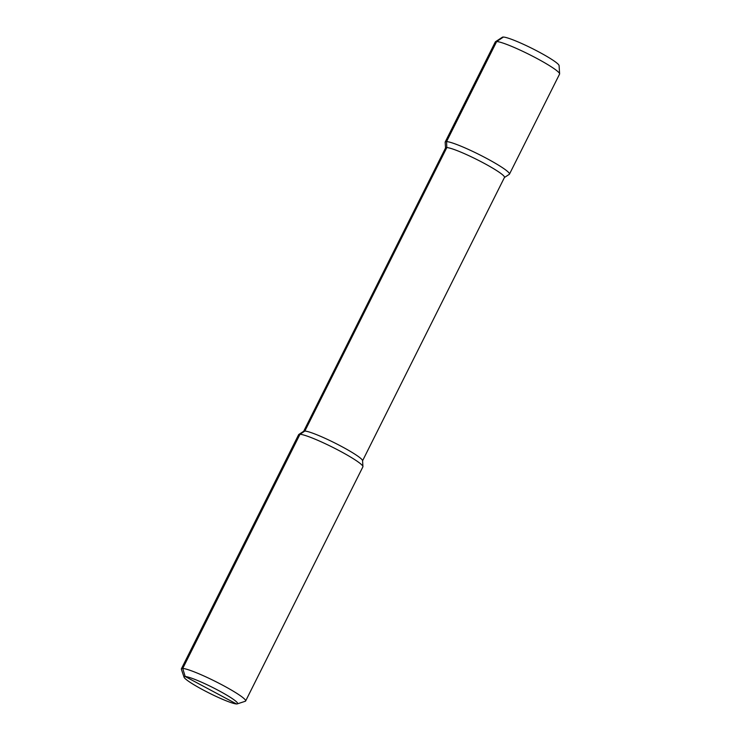 <?xml version="1.0" encoding="UTF-8"?>
<svg xmlns="http://www.w3.org/2000/svg" width="741" height="741" viewBox="0 0 741 741"><rect width="100%" height="100%" fill="white"/><g stroke="black" fill="none" stroke-linecap="round" stroke-linejoin="round"><path stroke-width="1.11" d="M237.287 703.876L245.243 701.282A35.929 3.946 -153.4 0 0 245.632 700.995A35.929 3.946 -153.4 0 0 219.123 683.341A35.929 3.946 -153.4 0 0 182.731 668.447A35.929 3.946 -153.4 0 0 181.388 668.817A35.929 3.946 -153.4 0 0 181.388 669.308L184.074 677.228A29.936 3.288 -153.4 0 0 207.637 692.289A29.936 3.288 -153.4 0 0 236.49 703.95A29.936 3.288 -153.4 0 0 237.287 703.876A29.936 3.288 -153.4 0 0 216.974 689.686A29.936 3.288 -153.4 0 0 185.194 676.514A29.936 3.288 -153.4 0 0 184.074 677.228M181.388 668.817L298.642 434.661A35.929 3.946 26.6 0 1 298.818 434.467A35.929 3.946 26.6 0 1 299.994 434.282A35.929 3.946 26.6 0 1 335.367 448.657A35.929 3.946 26.6 0 1 362.942 466.58A35.929 3.946 26.6 0 1 362.895 466.839L245.632 700.995M504.426 177.507L509.289 174.33A35.929 3.946 -153.4 0 0 509.465 174.135A35.929 3.946 -153.4 0 0 482.956 156.481A35.929 3.946 -153.4 0 0 446.564 141.587L446.823 147.57L304.866 431.049A32.937 3.612 -153.4 0 0 303.791 431.216L298.818 434.467M210.842 690.232L236.49 703.95L185.194 676.514L182.731 668.447L299.994 434.282L304.866 431.049A32.937 3.612 26.6 0 1 337.294 444.23A32.937 3.612 26.6 0 1 362.571 460.652L362.942 466.58M303.68 431.29L445.582 147.913A32.937 3.612 -153.4 0 1 446.823 147.57A32.937 3.612 26.6 0 1 480.177 161.223A32.937 3.612 26.6 0 1 504.482 177.405L362.571 460.782M503.417 37.05A31.78 3.483 26.6 0 1 534.706 49.767A31.78 3.483 26.6 0 1 559.094 65.616L559.612 73.831A35.929 3.946 26.6 0 0 532.038 55.908A35.929 3.946 26.6 0 0 496.665 41.533A35.929 3.946 -153.4 0 0 495.497 41.718L502.379 37.217A31.78 3.483 -153.4 0 1 503.417 37.05L496.665 41.533L446.564 141.587A35.929 3.946 -153.4 0 0 445.221 141.966A35.929 3.946 -153.4 0 0 445.165 142.216L445.536 148.015M559.612 73.831A35.929 3.946 26.6 0 1 559.566 74.081L509.465 174.135M495.497 41.718A35.929 3.946 -153.4 0 0 495.321 41.913L445.221 141.966"/></g></svg>
